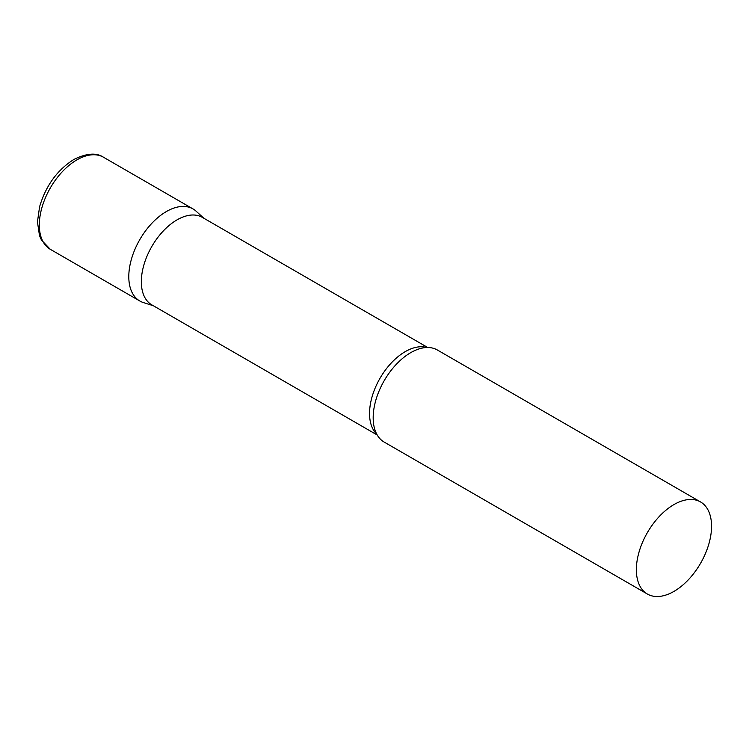 <?xml version="1.0" encoding="UTF-8"?>
<svg xmlns="http://www.w3.org/2000/svg" width="749" height="749" viewBox="0 0 749 749"><rect width="100%" height="100%" fill="white"/><g stroke="black" fill="none" stroke-linecap="round" stroke-linejoin="round"><path stroke-width="1.12" d="M50.333 249.333L139.81 300.995A53.17 30.7 -60 0 1 131.655 258.386A53.17 30.7 -60 0 1 166.39 211.536A53.17 30.7 -60 0 1 192.98 208.905L103.502 157.243A53.17 30.7 -60 0 0 76.913 159.874A53.17 30.7 -60 0 0 42.178 206.724A53.17 30.7 -60 0 0 50.333 249.333L41.467 240.073L39.482 235.551L37.45 221.91L39.566 206.883C45.726 185.883 57.111 170.107 73.72 159.556C86.425 153.217 96.349 152.45 103.502 157.243M427.726 347.508L202.314 217.36A50.511 29.164 120 0 0 163.385 230.889A50.511 29.164 120 0 0 141.336 281.727A50.511 29.164 120 0 0 151.804 304.852L377.215 434.991M203.887 218.268L196.088 211.171A53.17 30.7 120 0 0 154.2 220.918A53.17 30.7 120 0 0 128.8 276.653A53.17 30.7 120 0 0 143.331 302.549L153.376 305.761M700.54 501.942L437.36 349.989A53.17 30.7 120 0 0 418.541 349.081A53.17 30.7 120 0 0 373.18 417.745A53.17 30.7 120 0 0 373.985 426.247A53.17 30.7 120 0 0 384.19 442.088L647.37 594.032A53.17 30.7 120 0 0 688.34 579.792A53.17 30.7 120 0 0 711.55 526.275A53.17 30.7 120 0 0 700.54 501.942A53.17 30.7 120 0 0 659.569 516.183A53.17 30.7 120 0 0 636.36 569.689A53.17 30.7 120 0 0 647.37 594.032M426.78 347.517A50.511 29.164 120 0 0 389.34 365.137A50.511 29.164 120 0 0 369.547 413.476A50.511 29.164 120 0 0 376.756 434.167"/></g></svg>
